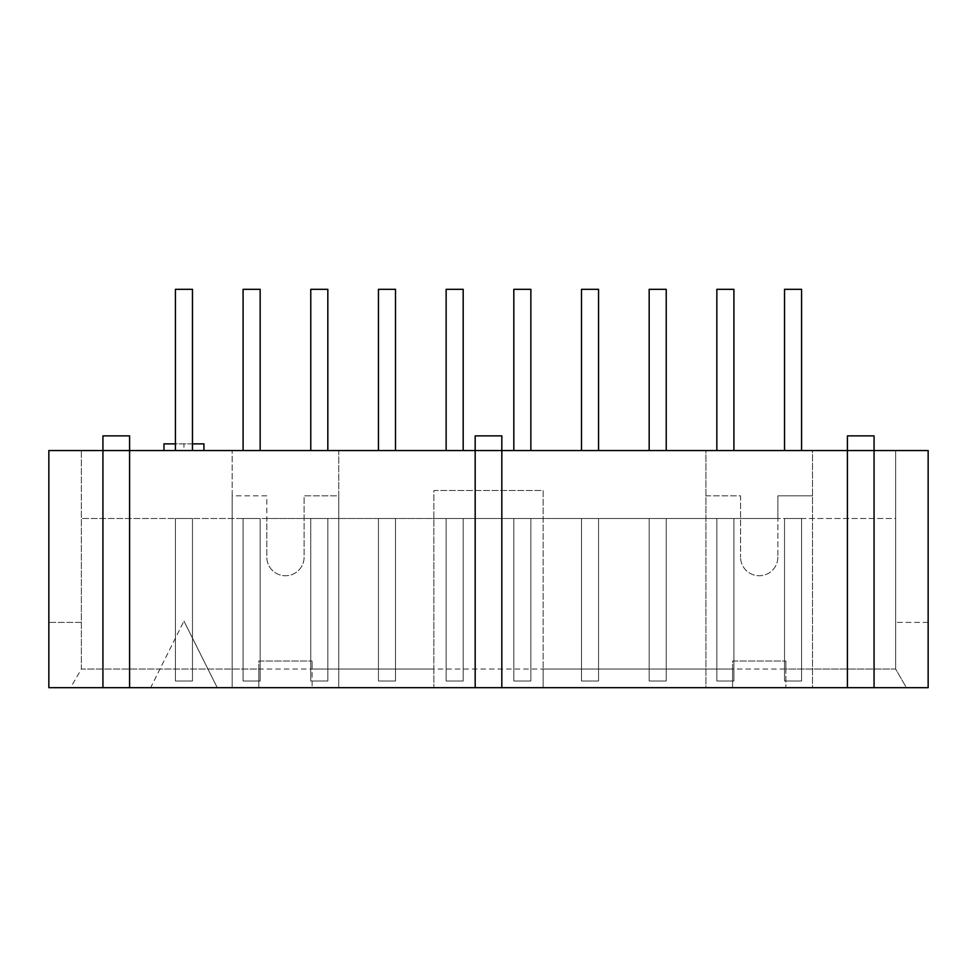 <?xml version="1.0" encoding="UTF-8"?>
<svg xmlns="http://www.w3.org/2000/svg" width="977" height="977" viewBox="0 0 977 977"><rect width="100%" height="100%" fill="white"/><g stroke="black" fill="none" stroke-linecap="round" stroke-linejoin="round"><path stroke-width="0.73" stroke-dasharray="4.88 3.66" d="M716.849 450.531L733.91 450.531L716.849 450.531L716.849 289.326L733.91 289.326L733.91 450.531L733.91 289.326L716.849 289.326L733.91 289.326L733.91 450.531L716.849 450.531L716.849 289.326L716.849 450.531L733.91 450.531M716.849 518.482L733.91 518.482L733.91 681.018L733.91 518.482L716.849 518.482L716.849 681.018L733.91 681.018L716.849 681.018L716.849 518.482L716.849 681.018L716.849 518.482L733.91 518.482L733.91 681.018L733.91 518.482L716.849 518.482M716.849 681.018L733.91 681.018L716.849 681.018M649.168 450.531L666.229 450.531L649.168 450.531L649.168 289.326L666.229 289.326L666.229 450.531L666.229 289.326L649.168 289.326L666.229 289.326L666.229 450.531L649.168 450.531L649.168 289.326L649.168 450.531L666.229 450.531M649.168 518.482L666.229 518.482L666.229 681.018L666.229 518.482L649.168 518.482L649.168 681.018L666.229 681.018L649.168 681.018L649.168 518.482L649.168 681.018L649.168 518.482L666.229 518.482L666.229 681.018L666.229 518.482L649.168 518.482M649.168 681.018L666.229 681.018L649.168 681.018M581.498 450.531L598.547 450.531L581.498 450.531L581.498 289.326L598.547 289.326L598.547 450.531L598.547 289.326L581.498 289.326L598.547 289.326L598.547 450.531L581.498 450.531L581.498 289.326L581.498 450.531L598.547 450.531M581.498 518.482L598.547 518.482L598.547 681.018L598.547 518.482L581.498 518.482L581.498 681.018L598.547 681.018L581.498 681.018L581.498 518.482L581.498 681.018L581.498 518.482L598.547 518.482L598.547 681.018L598.547 518.482L581.498 518.482M581.498 681.018L598.547 681.018L581.498 681.018M513.817 450.531L530.865 450.531L513.817 450.531L513.817 289.326L530.865 289.326L530.865 450.531L530.865 289.326L513.817 289.326L530.865 289.326L530.865 450.531L513.817 450.531L513.817 289.326L513.817 450.531L530.865 450.531M513.817 518.482L530.865 518.482L530.865 681.018L530.865 518.482L513.817 518.482L513.817 681.018L530.865 681.018L513.817 681.018L513.817 518.482L513.817 681.018L513.817 518.482L530.865 518.482L530.865 681.018L530.865 518.482L513.817 518.482M513.817 681.018L530.865 681.018L513.817 681.018M446.135 450.531L463.183 450.531L446.135 450.531L446.135 289.326L463.183 289.326L463.183 450.531L463.183 289.326L446.135 289.326L463.183 289.326L463.183 450.531L446.135 450.531L446.135 289.326L446.135 450.531L463.183 450.531M446.135 518.482L463.183 518.482L463.183 681.018L463.183 518.482L446.135 518.482L446.135 681.018L463.183 681.018L446.135 681.018L446.135 518.482L446.135 681.018L446.135 518.482L463.183 518.482L463.183 681.018L463.183 518.482L446.135 518.482M446.135 681.018L463.183 681.018L446.135 681.018M378.453 450.531L395.502 450.531L378.453 450.531L378.453 289.326L395.502 289.326L395.502 450.531L395.502 289.326L378.453 289.326L395.502 289.326L395.502 450.531L378.453 450.531L378.453 289.326L378.453 450.531L395.502 450.531M378.453 518.482L395.502 518.482L395.502 681.018L395.502 518.482L378.453 518.482L378.453 681.018L395.502 681.018L378.453 681.018L378.453 518.482L378.453 681.018L378.453 518.482L395.502 518.482L395.502 681.018L395.502 518.482L378.453 518.482M378.453 681.018L395.502 681.018L378.453 681.018M310.771 450.531L327.832 450.531L310.771 450.531L310.771 289.326L327.832 289.326L327.832 450.531L327.832 289.326L310.771 289.326L327.832 289.326L327.832 450.531L310.771 450.531L310.771 289.326L310.771 450.531L327.832 450.531M310.771 518.482L327.832 518.482L327.832 681.018L327.832 518.482L310.771 518.482L310.771 681.018L327.832 681.018L310.771 681.018L310.771 518.482L310.771 681.018L310.771 518.482L327.832 518.482L327.832 681.018L327.832 518.482L310.771 518.482M310.771 681.018L327.832 681.018L310.771 681.018M243.09 450.531L260.151 450.531L243.09 450.531L243.09 289.326L260.151 289.326L260.151 450.531L260.151 289.326L243.09 289.326L260.151 289.326L260.151 450.531L243.09 450.531L243.09 289.326L243.09 450.531L260.151 450.531M243.09 518.482L260.151 518.482L260.151 681.018L260.151 518.482L243.09 518.482L243.09 681.018L260.151 681.018L243.09 681.018L243.09 518.482L243.09 681.018L243.09 518.482L260.151 518.482L260.151 681.018L260.151 518.482L243.09 518.482M243.09 681.018L260.151 681.018L243.09 681.018M475.176 687.674L475.176 450.531L501.824 450.531L475.176 450.531L475.176 435.876L501.824 435.876L475.176 435.876L501.824 435.876L501.824 450.531L475.176 450.531L501.824 450.531L501.824 687.674M102.939 687.674L102.939 435.876L129.587 435.876L102.939 435.876L129.587 435.876L129.587 450.531L102.939 450.531L129.587 450.531L102.939 450.531L129.587 450.531L129.587 687.674M847.413 687.674L847.413 450.531L874.061 450.531L847.413 450.531L874.061 450.531L847.413 450.531L847.413 435.876L874.061 435.876M784.531 450.531L784.531 289.326L801.58 289.326L801.58 450.531L784.531 450.531L801.58 450.531L801.58 289.326L784.531 289.326L801.58 289.326L801.58 450.531L784.531 450.531L784.531 289.326L784.531 450.531L801.58 450.531M175.42 450.531L175.42 289.326L192.469 289.326L192.469 450.531L175.42 450.531L192.469 450.531L192.469 289.326L175.42 289.326L192.469 289.326L192.469 450.531L175.42 450.531L175.42 289.326L175.42 450.531L192.469 450.531M192.469 443.863L175.42 443.863M163.953 443.863L203.924 443.863M732.567 669.025L732.567 661.026L785.862 661.026L732.567 661.026L732.567 687.674L732.567 669.025L543.127 669.025L543.127 518.482L777.875 518.482L777.875 495.827L777.875 557.11L777.875 518.482L895.64 518.482L895.64 450.531L895.64 669.025L906.412 687.674L785.862 687.674L812.51 687.674L812.51 450.531L705.931 450.531L705.931 687.674L732.567 687.674L543.127 687.674L543.127 490.503L433.873 490.503L433.873 687.674L312.103 687.674L338.75 687.674L338.75 450.531L183.945 450.531L183.945 443.863M183.945 450.531L48.85 450.531L48.85 622.398L81.36 622.398L81.36 518.482L81.36 622.398L48.85 622.398L48.85 450.531L81.36 450.531L81.36 518.482L81.36 450.531L48.85 450.531L48.85 687.674L150.641 687.674L183.945 621.067L150.641 687.674L217.248 687.674L183.945 621.067L217.248 687.674L258.82 687.674L258.82 669.025L81.36 669.025L70.588 687.674L906.412 687.674L895.64 669.025L785.862 669.025L785.862 661.026L785.862 687.674L785.862 669.025M874.061 687.674L874.061 450.531M784.531 681.018L801.58 681.018L784.531 681.018L784.531 518.482L784.531 681.018L801.58 681.018L801.58 518.482L784.531 518.482L801.58 518.482L801.58 681.018L801.58 518.482L784.531 518.482L784.531 681.018L801.58 681.018L801.58 518.482L784.531 518.482L784.531 681.018M175.42 681.018L192.469 681.018L175.42 681.018L175.42 518.482L175.42 681.018L192.469 681.018L192.469 518.482L175.42 518.482L192.469 518.482L192.469 681.018L192.469 518.482L175.42 518.482L175.42 681.018L192.469 681.018L192.469 518.482L175.42 518.482L175.42 681.018M258.82 669.025L258.82 661.026L312.103 661.026L258.82 661.026L258.82 687.674L70.588 687.674L81.36 669.025L81.36 518.482L81.36 669.025L895.64 669.025L895.64 518.482L895.64 622.398L895.64 518.482L81.36 518.482L266.806 518.482L266.806 557.11A18.648 18.648 0 0 0 285.467 575.758A18.648 18.648 0 0 0 304.116 557.11L304.116 495.827L338.75 495.827L338.75 450.531L705.931 450.531L705.931 687.674L543.127 687.674L543.127 669.025M928.15 622.398L895.64 622.398L928.15 622.398L928.15 450.531L928.15 622.398M895.64 450.531L928.15 450.531L895.64 450.531M433.873 669.025L433.873 687.674L338.75 687.674L338.75 495.827L304.116 495.827L304.116 557.11A18.648 18.648 0 0 1 285.467 575.758A18.648 18.648 0 0 1 266.806 557.11L266.806 495.827L232.172 495.827L232.172 687.674L232.172 450.531L232.172 495.827L266.806 495.827L266.806 518.482L433.873 518.482L433.873 490.503L543.127 490.503L543.127 518.482L433.873 518.482L433.873 669.025L312.103 669.025L312.103 661.026L312.103 687.674L312.103 669.025M928.15 687.674L812.51 687.674L812.51 450.531L928.15 450.531L928.15 687.674M777.875 495.827L812.51 495.827L777.875 495.827M705.931 495.827L740.566 495.827L740.566 557.11L740.566 495.827L705.931 495.827M777.875 557.11A18.648 18.648 0 0 1 759.214 575.758A18.648 18.648 0 0 1 740.566 557.11A18.648 18.648 0 0 0 759.214 575.758A18.648 18.648 0 0 0 777.875 557.11"/><path stroke-width="1.47" d="M733.91 450.531L733.91 289.326L716.849 289.326L716.849 450.531M666.229 450.531L666.229 289.326L649.168 289.326L649.168 450.531M598.547 450.531L598.547 289.326L581.498 289.326L581.498 450.531M530.865 450.531L530.865 289.326L513.817 289.326L513.817 450.531M463.183 450.531L463.183 289.326L446.135 289.326L446.135 450.531M395.502 450.531L395.502 289.326L378.453 289.326L378.453 450.531M327.832 450.531L327.832 289.326L310.771 289.326L310.771 450.531M260.151 450.531L260.151 289.326L243.09 289.326L243.09 450.531M874.061 435.876L874.061 450.531L129.587 450.531L129.587 435.876L102.939 435.876L102.939 687.674L928.15 687.674L928.15 450.531L874.061 450.531L874.061 435.876L847.413 435.876L847.413 687.674M801.58 450.531L801.58 289.326L784.531 289.326L784.531 450.531M192.469 450.531L192.469 289.326L175.42 289.326L175.42 450.531M203.924 450.531L203.924 443.863L192.469 443.863M175.42 443.863L163.953 443.863L163.953 450.531M874.061 450.531L874.061 687.674M475.176 687.674L475.176 435.876L501.824 435.876L501.824 687.674M102.939 687.674L48.85 687.674L48.85 450.531L129.587 450.531L129.587 687.674"/></g></svg>
